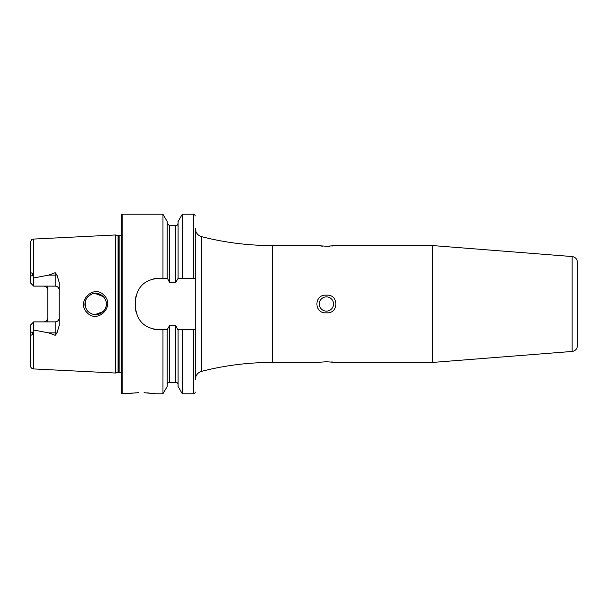 <?xml version="1.0" encoding="UTF-8"?>
<svg xmlns="http://www.w3.org/2000/svg" width="608" height="608" viewBox="0 0 608 608"><rect width="100%" height="100%" fill="white"/><g stroke="black" fill="none" stroke-linecap="round" stroke-linejoin="round"><path stroke-width="0.91" d="M104.12 295.374C115.497 306.014 97.569 324.338 87.119 312.656C75.643 301.963 93.761 283.64 104.12 295.374M106.316 303.012L106.362 304C106.514 301.56 105.473 299.052 103.261 296.468C99.112 293.162 95.342 292.342 91.937 293.983C87.134 296.704 84.816 300.04 84.983 304C84.679 306.006 85.72 308.522 88.114 311.554C92.028 314.678 95.676 315.544 99.051 314.146C104.074 311.638 106.514 308.256 106.362 304L106.134 306.219M577.395 300.367L577.395 335.456M432.524 245.564L572.143 256.553L572.143 351.447L432.524 362.436L432.524 245.564L336.391 245.564L326.42 246.232L316.441 245.564L272.262 245.564A285.046 285.046 0 0 1 201.734 236.702A8.55 8.55 0 0 1 195.297 228.418L195.297 278.342L178.083 278.342L178.083 221.525L182.309 214.214L182.309 278.342M572.143 351.447C575.366 350.915 577.121 349.022 577.395 345.762L577.395 262.238C577.121 258.978 575.366 257.085 572.143 256.553M326.42 361.768L316.441 362.436L326.42 361.768L336.391 362.436L432.524 362.436M326.42 296.871A7.129 7.129 0 0 0 319.291 304A7.129 7.129 0 0 0 326.42 311.129A7.129 7.129 0 0 0 333.541 304A7.129 7.129 0 0 0 326.42 296.871M326.42 312.816C313.751 313.926 313.774 294.074 326.42 295.184C339.036 294.036 339.097 313.918 326.42 312.816M318.341 245.792L319.588 245.921M320.728 246.012L322.696 246.141M178.083 278.342L175.803 282.31L169.472 282.31L167.474 278.342L162.967 278.342L162.967 214.214L122.185 214.214A0.859 0.859 0 0 0 121.326 215.065L121.326 392.935A0.859 0.859 0 0 0 122.185 393.786L138.525 392.692M135.774 392.821L128.166 393.612M56.97 274.968A3.99 1.368 0 0 1 55.199 275.112L55.199 286.125C57.661 286.406 58.991 287.736 59.189 290.115A3.99 3.99 0 0 0 55.199 286.125L33.676 286.125L33.676 277.97L48.731 275.112L55.199 272.688L56.97 274.968L59.189 282.454L59.189 325.546L56.97 333.032A3.99 1.368 0 0 0 55.199 332.888L55.199 335.312L56.97 333.032M106.233 305.664L105.746 307.587M105.442 308.347L103.626 311.144M101.414 313.014L96.421 314.663M87.848 311.281L86.822 309.989M86.237 309.016L84.991 304.365M85.173 302.024L85.5 307.283M94.901 314.663L103.223 311.57M316.441 362.436L272.262 362.436L272.262 245.564M144.066 392.692L155.534 393.786L162.967 393.786L167.192 386.475L167.192 329.658L169.472 325.69L175.803 325.69L177.802 329.658L195.297 329.658L195.297 379.582A8.55 8.55 0 0 1 201.734 371.298A285.046 285.046 0 0 1 272.262 362.436M59.189 317.885A3.99 3.99 0 0 1 55.199 321.875C57.661 321.594 58.991 320.264 59.189 317.885A3.99 3.99 0 0 1 55.199 321.875L33.676 321.875L30.4 325.151L30.4 365.514A3.42 3.42 0 0 0 33.653 368.934L115.626 373.038L118.074 372.385A1.71 1.71 0 0 1 118.514 372.324L119.905 372.324A1.71 1.71 0 0 1 121.326 373.092M119.905 372.324L119.905 235.676A1.71 1.71 0 0 0 121.326 234.908M119.905 235.676L118.514 235.676A1.71 1.71 0 0 1 118.074 235.615L115.626 234.962L115.626 373.038M94.886 293.337L103.527 296.75L105.587 299.995M195.297 392.076A1.71 1.71 0 0 1 193.587 393.786L182.309 393.786L182.309 329.658M167.192 384.598A2.28 2.28 0 0 1 169.472 382.318L175.803 382.318A2.28 2.28 0 0 1 178.083 384.598M47.789 286.125L47.789 317.885C47.599 320.264 46.269 321.594 43.799 321.875A3.99 3.99 0 0 0 46.656 320.667A3.99 3.99 0 0 1 43.799 321.875M47.789 290.115C47.599 287.736 46.269 286.406 43.799 286.125A3.99 3.99 0 0 1 46.656 287.333A3.99 3.99 0 0 0 43.799 286.125M33.676 286.125L30.4 282.849L30.582 276.169C30.225 272.232 32.672 271.738 32.748 275.432L33.653 277.909L33.653 239.066L115.626 234.962M30.4 329.179L30.582 331.831C30.225 335.768 32.672 336.262 32.748 332.568L33.676 330.03L48.731 332.888L55.199 335.312M162.967 393.786L162.967 329.658L167.474 329.658M162.967 278.342L158.24 278.342C144.385 279.688 136.785 287.288 135.44 301.15L135.44 306.85C136.762 320.69 144.362 328.29 158.24 329.658L162.967 329.658M155.534 393.786L154.485 393.627M153.125 393.437L151.362 393.224M149.142 392.996L146.802 392.821M47.789 317.885L47.789 321.875M30.4 278.821L30.4 242.486C31.897 237.964 32.642 239.757 33.653 239.066M167.192 278.342L167.192 221.525L162.967 214.214M195.297 379.582L195.297 236.497M182.309 393.786L178.083 386.475L178.083 329.658M106.05 301.439L105.648 300.154M100.913 294.682L93.662 293.504M91.633 294.105L89.011 295.648M87.826 296.742L86.822 298.011M86.321 298.824L85.325 301.317M335.456 362.315L334.704 362.231M334.499 362.208L333.306 362.087M333.154 362.072L331.504 361.942M328.297 246.21L330.022 246.149M331.763 246.042L333.214 245.921M158.24 278.342A22.8 22.8 0 0 0 153.778 278.791M135.88 296.666A22.8 22.8 0 0 0 135.44 301.15M135.44 306.85A22.8 22.8 0 0 0 135.88 311.311M153.748 329.209A22.8 22.8 0 0 0 158.24 329.658M193.587 393.786L193.587 329.658L195.297 329.658M33.676 321.875L33.676 330.03M122.185 393.786L122.185 214.214M118.514 372.324L118.514 235.676M118.074 372.385L118.074 235.615M175.803 382.318L175.803 325.69M169.472 382.318L169.472 325.69M33.653 368.934L33.653 330.091M193.587 278.342L193.587 214.214L182.309 214.214M169.472 282.31L169.472 225.682L167.192 223.402M175.803 282.31L175.803 225.682L169.472 225.682M201.734 371.298L201.734 236.702M32.748 275.432L30.582 276.169M48.731 275.112L55.199 275.112L55.199 272.688M32.748 332.568L30.582 331.831M55.199 321.875L55.199 332.888L48.731 332.888M193.587 214.214C193.868 213.727 194.438 214.297 195.297 215.924M175.803 225.682C176.449 225.044 176.457 227.05 178.083 223.402"/></g></svg>
